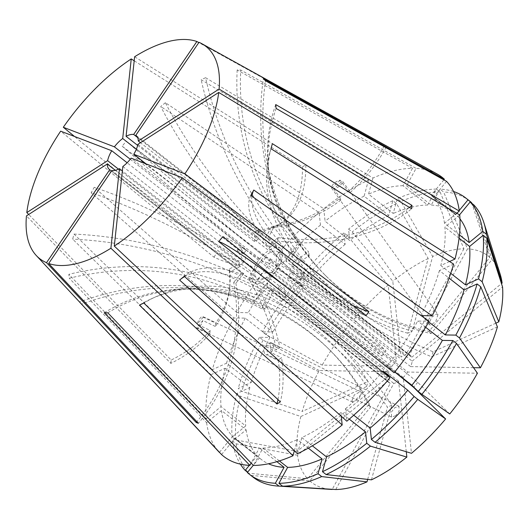 <?xml version="1.0" encoding="UTF-8"?>
<svg xmlns="http://www.w3.org/2000/svg" width="529" height="529" viewBox="0 0 529 529"><rect width="100%" height="100%" fill="white"/><g stroke="black" fill="none" stroke-linecap="round" stroke-linejoin="round"><path stroke-width="0.4" stroke-dasharray="2.65 1.98" d="M122.84 166.496L254.727 269.631A259.309 137.566 57.3 0 1 252.842 277.679A151.268 80.249 -122.7 0 1 279.867 347.698L276.475 349.874L266.378 344.855A6.48 4.106 -63.5 0 0 265.829 354.509A6.48 4.106 -63.5 0 0 267.674 354.734L278.214 359.984L281.607 357.809A151.268 80.249 -122.7 0 1 280.363 401.848M395.632 415.728L391.539 417.057L391.42 412.051L394.879 407.594L398.965 406.265L399.091 411.271L395.632 415.728M115.335 170.312L239.148 267.145A259.309 183.55 -173.9 0 1 229.302 272.137A151.268 107.07 6.1 0 1 229.414 289.442A151.268 107.07 6.1 0 1 215.363 326.472L215.72 323.133L203.215 317.188A6.48 2.03 -64.6 0 0 202.752 316.521A6.48 2.03 -64.6 0 0 197.079 324.224L210.139 330.433L209.782 333.773A151.268 107.07 6.1 0 1 170.827 363.37L26.45 215.905M351.871 400.757L354.291 394.945L360.56 391.553L361.459 393.001L359.032 398.82L352.77 402.205L351.871 400.757M495.878 323.166L433.072 351.805A267.952 158.297 15.3 0 1 346.224 301.689A267.952 158.297 15.3 0 1 271.298 147.241A267.952 158.297 15.3 0 1 272.356 143.663M497.419 326.882L431.69 356.85A267.952 158.297 15.3 0 1 344.842 306.734A267.952 158.297 15.3 0 1 269.916 152.279A267.952 158.297 15.3 0 1 270.974 148.709M471.63 202.713L489.874 257.438L428.926 331.445A267.952 236.681 -45.3 0 1 343.129 290.97A267.952 236.681 -45.3 0 1 324.965 274.994A267.952 236.681 -45.3 0 1 263.369 78.682M500.117 274.002A143.557 66.952 -52 0 0 492.036 259.574L431.089 333.581A267.952 236.681 -45.3 0 1 345.292 293.106A267.952 236.681 -45.3 0 1 327.127 277.13A267.952 236.681 -45.3 0 1 265.525 80.818M449.749 413.956L417.738 382.335A267.952 12.815 39.5 0 0 338.269 318.742A267.952 12.815 39.5 0 0 222.854 236.602M394.74 371.986A267.952 12.815 39.5 0 0 334.149 323.741A267.952 12.815 39.5 0 0 285.938 286.751M368.515 180.025L364.091 196.173L388.782 215.488L392.842 200.683L396.492 203.539L428.199 258.496L407.733 333.184L412.177 331.161A267.952 176.422 -114.5 0 1 335.234 290.838A267.952 176.422 -114.5 0 1 205.589 77.703L201.146 79.727L368.515 180.025A177.195 82.643 -52 0 0 323.741 208.776L165.385 102.692A216.09 82.597 50.6 0 0 281.177 251.5A259.309 99.115 50.6 0 0 280.959 263.184L276.33 266.986L396.4 360.89L388.16 285.032A143.557 66.952 -52 0 0 354.013 319.377L386.025 351.005A267.952 12.815 -140.5 0 1 320.567 301.259A267.952 12.815 -140.5 0 1 126.266 141.183L122.146 146.183L271.82 261.009A177.195 82.643 -52 0 0 236.807 312.513L94.182 187.319L91.206 192.754A216.09 63.493 28.7 0 1 258.615 278.895L261.591 273.46A216.09 63.493 28.7 0 0 94.182 187.319M271.82 261.009L278.737 267.846L303.434 287.154L297.086 280.892L300.737 283.749L349.894 324.376L381.905 356.004A267.952 12.815 -140.5 0 1 316.448 306.251A267.952 12.815 -140.5 0 1 122.146 146.183M396.4 360.89A17.285 8.061 -52 0 0 391.949 366.293L271.88 272.389L268.904 277.824L388.974 371.728L319.232 370.545A143.557 66.952 -52 0 0 302.218 411.456L367.953 381.488A267.952 158.297 -164.7 0 0 309.875 318.26A267.952 158.297 -164.7 0 0 74.027 234.076L72.645 239.121L210.939 374.724A177.195 82.643 -52 0 0 206.204 418.809L68.863 274.333L69.279 278.221A216.09 172.388 -6.2 0 1 254.019 301.107L253.596 297.219A216.09 172.388 -6.2 0 0 68.863 274.333M210.939 374.724L225.156 368.244L249.847 387.552L236.82 393.49L240.47 396.347L300.836 416.502L366.571 386.534A267.952 158.297 -164.7 0 0 308.493 323.305A267.952 158.297 -164.7 0 0 72.645 239.121M247.341 472.529L250.991 475.386L309.769 480.894L370.717 406.894A267.952 236.681 134.7 0 0 329.752 350.006A267.952 236.681 134.7 0 0 311.588 334.03A267.952 236.681 134.7 0 0 81.638 304.102M388.974 371.728A17.285 8.061 -52 0 0 387.479 377.177L267.409 283.279L267.833 287.168L387.902 381.065L297.516 455.251A143.557 66.952 -52 0 0 307.607 478.758L368.554 404.758A267.952 236.681 134.7 0 0 327.59 347.87A267.952 236.681 134.7 0 0 309.425 331.895A267.952 236.681 134.7 0 0 79.476 301.966L79.687 302.191M371.444 479.843L391.91 405.148A267.952 176.422 65.5 0 0 323.92 332.139A267.952 176.422 65.5 0 0 155.652 296.842A267.952 176.422 65.5 0 0 143.855 303.057M367.681 479.406L387.466 407.171A267.952 176.422 65.5 0 0 319.483 334.163A267.952 176.422 65.5 0 0 151.208 298.865A267.952 176.422 65.5 0 0 139.418 305.081M407.733 333.184A267.952 176.422 -114.5 0 1 330.797 292.861A267.952 176.422 -114.5 0 1 201.146 79.727M340.24 180.217L331.564 188.079A6.48 2.711 -35.6 0 1 334.05 183.437A6.48 2.711 -35.6 0 1 340.24 180.217L348.287 191.465L350.429 192.285L342.382 181.037L333.706 188.899A6.48 2.711 -35.6 0 0 339.896 185.679A6.48 2.711 -35.6 0 0 342.382 181.037M437.952 314.51L435.751 321.632L430.441 325.143L429.178 324.535L431.38 317.413L436.69 313.902L437.952 314.51L350.429 192.285A151.268 132.455 111 0 0 386.626 146.295L198.831 42.591M333.706 188.899L341.417 199.671L339.4 199.089L429.178 324.535M276.138 108.445A216.09 172.388 173.8 0 0 268.758 170.801A216.09 172.388 173.8 0 0 309.154 255.857A259.309 206.865 173.8 0 0 292.094 267.257L412.164 361.155A17.285 8.061 -52 0 1 410.669 366.61L290.6 272.706L287.624 278.142L407.694 372.046L477.436 373.229M292.094 267.257L291.671 263.369L411.741 357.267A17.285 8.061 -52 0 0 410.471 355.548A17.285 8.061 -52 0 0 409.4 354.959L289.33 261.062L285.759 261.002L405.829 354.899A17.285 8.061 -52 0 0 401.028 357.088L392.789 281.23L352.202 231.98L348.551 229.13L349.788 240.53L325.09 221.215L323.741 208.776M280.959 263.184L401.028 357.088M276.846 265.703A17.285 8.061 -52 0 0 277.963 251.923A17.285 8.061 -52 0 0 257.788 265.379A17.285 8.061 -52 0 0 256.664 279.16A17.285 8.061 -52 0 0 276.846 265.703M319.232 370.545L263.131 340.127L259.481 337.277L269.962 337.449L245.271 318.141L233.831 317.949L91.206 192.754M233.831 317.949A177.195 82.643 -52 0 0 212.321 369.678L226.538 363.198L251.229 382.507L238.202 388.451L241.852 391.301L302.218 411.456M74.027 234.076L212.321 369.678M297.516 455.251L236.205 443.844L232.555 440.988L246.144 429.839L221.446 410.524L206.627 422.691L69.279 278.221M206.627 422.691A177.195 82.643 -52 0 0 219.284 452.308M170.827 363.37L171.184 360.031L28.678 214.47M130.273 159.249L246.289 249.979L243.638 253.88L127.125 162.76M137.666 145.382L257.967 239.465L254.575 241.641L136.37 149.198M137.639 137.566L265.558 237.607L267.7 238.427L136.323 135.682M137.904 144.331L269.79 247.466L270.147 244.127L140.45 142.698M279.226 265.743A21.61 10.077 -52 0 0 280.628 248.524A21.61 10.077 -52 0 0 255.408 265.34A21.61 10.077 -52 0 0 254.006 282.565A21.61 10.077 -52 0 0 279.226 265.743M279.867 347.698L269.764 342.673L271.06 352.559L281.607 357.809M252.842 277.679L249.457 279.854A151.268 80.249 -122.7 0 1 276.475 349.874M278.214 359.984A151.268 80.249 -122.7 0 1 277.956 399.587M266.378 344.855L267.674 354.734M249.457 279.854A259.309 137.566 57.3 0 0 251.335 271.813L122.364 170.946M215.363 326.472L202.858 320.521L196.722 327.563L209.782 333.773M203.215 317.188L197.079 324.224M229.302 272.137L229.659 268.798A151.268 107.07 6.1 0 1 229.778 286.103A151.268 107.07 6.1 0 1 215.72 323.133M229.659 268.798A259.309 183.55 -173.9 0 0 239.511 263.806L118.489 169.161M210.139 330.433A151.268 107.07 6.1 0 1 171.184 360.031M352.803 305.451A151.268 18.971 -145.8 0 1 270.359 258.82A259.309 32.52 34.2 0 1 265.664 257.398L146.097 163.891M265.664 257.398L263.012 261.3L131.126 158.158M254.727 269.631L251.335 271.813M111.48 171.092L241.601 272.852L243.743 273.672L111.857 170.53M239.148 267.145L239.511 263.806M243.638 253.88A259.309 32.52 34.2 0 1 237.065 250.984A151.268 18.971 34.2 0 1 242.52 263.482A151.268 18.971 34.2 0 1 213.954 257.18L60.656 131.166M213.954 257.18L216.606 253.279L74.503 136.469M254.575 241.641A259.309 137.566 57.3 0 0 254.581 232.132A151.268 80.249 57.3 0 0 278.175 225.004A151.268 80.249 57.3 0 0 302.456 166.919L134.201 60.795M302.456 166.919L305.841 164.744L134.63 56.748M199.01 42.32L386.626 146.295M437 173.915A177.195 82.643 -52 0 0 416.078 168.374L406.55 185.772L431.247 205.08L439.976 189.137L443.626 191.987L467.491 248.868L409.4 354.959M205.589 77.703L372.952 178.002A177.195 82.643 -52 0 1 412.508 168.308L237.177 69.96L240.748 70.02L416.078 168.374M165.385 102.692L160.75 106.488A216.09 82.597 50.6 0 0 276.548 255.302A259.309 99.115 50.6 0 0 276.33 266.986M388.16 285.032L347.566 235.782L343.916 232.925L345.159 244.332L320.462 225.017L319.113 212.579L160.75 106.488M319.113 212.579A177.195 82.643 -52 0 0 275.933 256.01L282.856 262.847L307.547 282.162L301.206 275.893L304.856 278.75L354.013 319.377M126.266 141.183L275.933 256.01M387.479 377.177L297.093 451.363L235.789 439.956L232.138 437.099L245.721 425.951L221.029 406.642L206.204 418.809M300.836 416.502A143.557 66.952 -52 0 0 297.093 451.363M366.571 386.534L367.953 381.488M391.949 366.293L322.207 365.109L266.107 334.692L262.457 331.842L272.938 332.014L248.246 312.705L236.807 312.513M349.894 324.376A143.557 66.952 -52 0 0 322.207 365.109M381.905 356.004L386.025 351.005M410.669 366.61L473.541 367.675M412.164 361.155L502.55 286.969M433.072 351.805L431.69 356.85M411.741 357.267L501.472 283.623M489.874 257.438A143.557 66.952 -52 0 0 467.491 248.868M428.926 331.445L431.089 333.581M407.694 372.046A17.285 8.061 -52 0 1 403.243 377.448L411.483 453.307M417.738 382.335L413.797 387.116M387.902 381.065A17.285 8.061 -52 0 0 389.172 382.784A17.285 8.061 -52 0 0 390.243 383.373L332.245 489.312M309.769 480.894A143.557 66.952 -52 0 0 331.637 489.437M370.717 406.894L368.554 404.758M453.611 264.09L439.401 270.57L449.055 278.122M428.741 321.943L421.157 315.634M420.661 315.628A156.452 72.969 -52 0 0 439.401 270.57M446.549 181.348L433.37 197.35L458.068 216.659L459.549 214.86M459.443 234.936L444.486 223.245L456.706 213.207M444.486 223.245A156.452 72.969 -52 0 0 433.37 197.35M353.742 415.219L345.47 408.752L346.826 421.19M345.47 408.752A156.452 72.969 -52 0 0 383.075 370.922M459.979 218.9A156.452 72.969 -52 0 0 458.068 216.659M473.792 204.855L492.036 259.574M406.272 451.733L398.615 381.25A17.285 8.061 -52 0 1 393.814 383.432L335.73 489.53M391.91 405.148L387.466 407.171M320.462 225.017A156.452 72.969 -52 0 0 282.856 262.847M245.271 318.141A156.452 72.969 -52 0 0 226.538 363.198M219.469 452.321L232.562 436.418L257.253 455.734L251.182 463.106M221.446 410.524A156.452 72.969 -52 0 0 232.562 436.418M345.159 244.332A156.452 72.969 -52 0 0 307.547 282.162M269.962 337.449A156.452 72.969 -52 0 0 251.229 382.507M246.144 429.839A156.452 72.969 -52 0 0 257.253 455.734M343.916 232.925A175.469 81.836 -52 0 0 301.206 275.893M259.481 337.277A175.469 81.836 -52 0 0 238.202 388.451M250.971 463.364L249.318 465.368M232.555 440.988A175.469 81.836 -52 0 0 240.384 464.151M347.566 235.782A175.469 81.836 -52 0 0 304.856 278.75M263.131 340.127A175.469 81.836 -52 0 0 241.852 391.301M247.565 472.258L248.828 473.25L307.607 478.758M236.205 443.844A175.469 81.836 -52 0 0 248.828 473.25M294.355 450.734L297.404 439.619L308.288 448.129M279.385 460.911L262.953 448.056L253.431 465.46M262.953 448.056A156.452 72.969 -52 0 0 297.404 439.619M428.199 258.496A143.557 66.952 -52 0 0 392.789 281.23M412.508 168.308L402.979 185.712L427.677 205.021L436.405 189.078L440.055 191.928L463.913 248.802A143.557 66.952 -52 0 0 432.636 256.466L412.177 331.161M463.913 248.802L405.829 354.899M390.243 383.373L270.167 289.475L273.744 289.535L393.814 383.432M398.615 381.25L278.538 287.346L283.174 283.544A259.309 99.115 50.6 0 0 286.202 297.774A216.09 82.597 -129.4 0 0 184.727 275.887L180.098 279.689A216.09 82.597 -129.4 0 1 180.601 279.286M403.243 377.448L283.174 283.544M449.551 261.524L440.783 265.525A156.452 72.969 -52 0 0 444.909 227.126L459.727 214.959M443.857 179.853L431.208 195.214A156.452 72.969 -52 0 0 429.343 193.647A156.452 72.969 -52 0 0 406.55 185.772M394.118 372.76L387.195 365.923A156.452 72.969 -52 0 0 417.685 321.063L429.125 321.255M440.783 265.525L450.728 273.308M459.066 238.202L444.909 227.126M431.208 195.214L455.905 214.523A156.452 72.969 -52 0 0 454.041 212.956A156.452 72.969 -52 0 0 431.247 205.08M387.195 365.923L394.819 371.887M425.66 327.299L417.685 321.063M455.905 214.523L456.897 213.319M457.572 212.499L459.225 210.489M453.584 191.538A175.469 81.836 -52 0 0 439.976 189.137M469.402 200.835A175.469 81.836 -52 0 0 443.626 191.987M278.737 267.846A156.452 72.969 -52 0 0 248.246 312.705M225.156 368.244A156.452 72.969 -52 0 0 221.029 406.642M221.545 454.556L234.724 438.554A156.452 72.969 -52 0 0 236.589 440.121A156.452 72.969 -52 0 0 259.382 447.997L251.136 463.054M303.434 287.154A156.452 72.969 -52 0 0 272.938 332.014M249.847 387.552A156.452 72.969 -52 0 0 245.721 425.951M234.724 438.554L259.415 457.869A156.452 72.969 -52 0 0 261.28 459.436A156.452 72.969 -52 0 0 268.487 463.768M276.872 461.678L259.382 447.997M297.086 280.892A175.469 81.836 -52 0 0 262.457 331.842M236.82 393.49A175.469 81.836 -52 0 0 232.138 437.099M259.415 457.869L253.285 465.308M300.737 283.749A175.469 81.836 -52 0 0 266.107 334.692M240.47 396.347A175.469 81.836 -52 0 0 235.789 439.956M250.991 475.386A175.469 81.836 -52 0 0 253.219 477.27M372.952 178.002L368.528 194.15L393.226 213.465L397.279 198.659L400.929 201.516L432.636 256.466M402.979 185.712A156.452 72.969 -52 0 0 368.528 194.15M427.677 205.021A156.452 72.969 -52 0 0 393.226 213.465M436.405 189.078A175.469 81.836 -52 0 0 397.279 198.659M440.055 191.928A175.469 81.836 -52 0 0 400.929 201.516M297.417 453.743L301.841 437.595A156.452 72.969 -52 0 0 340.841 412.554L341.238 416.211M301.841 437.595L312.341 445.802M349.252 419.133L340.841 412.554M364.091 196.173A156.452 72.969 -52 0 0 325.09 221.215M388.782 215.488A156.452 72.969 -52 0 0 349.788 240.53M392.842 200.683A175.469 81.836 -52 0 0 348.551 229.13M396.492 203.539A175.469 81.836 -52 0 0 352.202 231.98M107.817 312.824A216.09 180.296 -89 0 1 192.642 289.112A216.09 180.296 -89 0 1 265.446 308.923A259.309 216.354 -89 0 1 273.744 289.535M104.246 312.765A216.09 180.296 -89 0 1 189.071 289.052A216.09 180.296 -89 0 1 261.875 308.863L265.446 308.923M261.875 308.863A259.309 216.354 -89 0 1 270.167 289.475M289.33 261.062A259.309 216.354 -89 0 1 300.875 244.213A216.09 180.296 91 0 1 240.748 70.02M237.177 69.96A216.09 180.296 91 0 0 297.305 244.147L300.875 244.213M285.759 261.002A259.309 216.354 -89 0 1 297.305 244.147M331.564 188.079L339.274 198.851A151.268 132.455 111 0 1 271.589 226.617A259.309 227.067 -69 0 1 265.558 237.607M267.833 287.168A259.309 206.865 173.8 0 0 254.019 301.107M267.409 283.279A259.309 206.865 173.8 0 0 253.596 297.219M268.904 277.824A259.309 76.189 -151.3 0 0 258.615 278.895M271.88 272.389A259.309 76.189 -151.3 0 0 261.591 273.46M281.177 251.5L276.548 255.302M184.244 276.29A216.09 82.597 -129.4 0 1 184.727 275.887M184.595 276.601A216.09 82.597 -129.4 0 1 281.573 301.57L286.202 297.774M179.615 280.092A216.09 82.597 -129.4 0 1 180.098 279.689M278.538 287.346A259.309 99.115 50.6 0 0 281.573 301.57M275.715 104.563A216.09 172.388 173.8 0 0 268.335 166.913A216.09 172.388 173.8 0 0 308.731 251.969A259.309 206.865 173.8 0 0 291.671 263.369M309.154 255.857L308.731 251.969M251.916 196.239A216.09 63.493 -151.3 0 0 304.135 274.181A259.309 76.189 -151.3 0 0 290.6 272.706M250.812 195.466A216.09 63.493 -151.3 0 0 301.16 279.616L304.135 274.181M301.16 279.616A259.309 76.189 -151.3 0 0 287.624 278.142M243.743 273.672A259.309 227.067 -69 0 1 235.835 283.187L233.692 282.367A151.268 132.455 -69 0 1 196.848 421.699M235.835 283.187A151.268 132.455 -69 0 1 198.335 423.293M241.601 272.852A259.309 227.067 -69 0 1 233.692 282.367M267.7 238.427A259.309 227.067 -69 0 0 273.731 227.437A151.268 132.455 111 0 0 341.417 199.671M348.287 191.465A151.268 132.455 111 0 0 384.484 145.475M273.731 227.437L271.589 226.617M257.967 239.465A259.309 137.566 57.3 0 0 257.973 229.956A151.268 80.249 57.3 0 0 281.567 222.828A151.268 80.249 57.3 0 0 305.841 164.744M254.581 232.132L257.973 229.956M246.289 249.979A259.309 32.52 34.2 0 1 239.716 247.083A151.268 18.971 34.2 0 1 245.172 259.58A151.268 18.971 34.2 0 1 216.606 253.279M237.065 250.984L239.716 247.083M270.359 258.82L267.707 262.721A151.268 18.971 -145.8 0 0 366.213 315.496M267.707 262.721A259.309 32.52 34.2 0 1 263.012 261.3M269.79 247.466A259.309 183.55 -173.9 0 0 277.765 241.012A151.268 107.07 -173.9 0 0 411.635 208.737M270.147 244.127A259.309 183.55 -173.9 0 0 278.128 237.673L277.765 241.012M278.128 237.673A151.268 107.07 -173.9 0 0 409.472 207.434M196.722 327.563A6.48 2.03 -64.6 0 0 197.185 328.231A6.48 2.03 -64.6 0 0 202.858 320.521M271.06 352.559A6.48 4.106 -63.5 0 0 271.608 342.904A6.48 4.106 -63.5 0 0 269.764 342.673M391.539 417.057L265.829 354.509M360.56 391.553L202.752 316.521M269.916 152.279L271.298 147.241M327.127 277.13L324.965 274.994M151.208 298.865L155.652 296.842M410.471 355.548L277.963 251.923M280.628 248.524L136.079 135.477M229.414 289.442L229.778 286.103M254.006 282.565L109.457 169.518M389.172 382.784L256.664 279.16M454.041 212.956L429.343 193.647M261.28 459.436L236.589 440.121M192.642 289.112L189.071 289.052M268.335 166.913L268.758 170.801M327.59 347.87L329.752 350.006M278.175 225.004L281.567 222.828M242.52 263.482L245.172 259.58M352.77 402.205L197.185 328.231M398.965 406.265L271.608 342.904"/><path stroke-width="0.79" d="M421.157 315.634L432.1 315.82A177.195 82.643 -52 0 0 453.611 264.09L270.974 148.709L272.356 143.663L454.993 259.045A177.195 82.643 -52 0 0 459.727 214.959L276.138 108.445L275.715 104.563L459.304 211.078A177.195 82.643 -52 0 0 446.549 181.348L265.525 80.818L263.369 78.682L444.386 179.212A177.195 82.643 -52 0 0 437 173.915L201.913 43.735A134.802 62.872 -52 0 0 199.01 42.32L135.814 135.285L136.323 135.682M285.938 286.751A267.952 12.815 39.5 0 0 218.735 241.601L222.854 236.602L394.118 372.76A177.195 82.643 -52 0 0 429.125 321.255L250.812 195.466L253.788 190.03A216.09 63.493 -151.3 0 0 251.916 196.239M251.136 463.054L249.853 465.394A177.195 82.643 -52 0 1 221.545 454.556L36.283 255.52A134.802 62.872 -52 0 0 46.526 262.675L109.715 169.71L111.48 171.092M249.853 465.394L104.246 312.765L107.817 312.824L253.431 465.46A177.195 82.643 -52 0 0 292.98 455.767L139.418 305.081L143.855 303.057L297.417 453.743A177.195 82.643 -52 0 0 342.19 424.992L179.615 280.092L184.244 276.29L346.826 421.19A177.195 82.643 -52 0 0 389.999 377.759L383.075 370.922L407.773 390.23L414.114 396.499L417.765 399.355L445.63 418.955L413.618 387.334A267.952 12.815 39.5 0 0 394.74 371.986M127.125 162.76L111.751 150.739L60.656 131.166A134.802 62.872 -52 0 0 48.47 151.241A134.802 62.872 -52 0 0 26.807 212.565L107.625 160.664L118.489 169.161M79.687 302.191L219.284 452.308A177.195 82.643 -52 0 0 219.383 452.421L219.469 452.321M151.876 379.829L219.383 452.421M218.735 241.601L389.999 377.759M184.879 173.829A134.802 62.872 -52 0 0 197.059 153.76A134.802 62.872 -52 0 0 218.722 92.436L137.904 144.331A21.61 10.077 -52 0 1 134.677 152.702A21.61 10.077 -52 0 1 133.777 154.256L184.879 173.829L368.865 311.594L366.213 315.496L182.227 177.731L131.126 158.158A21.61 10.077 -52 0 1 122.84 166.496L114.29 246.071A134.802 62.872 -52 0 0 182.227 177.731M277.956 399.587A151.268 80.249 -122.7 0 1 276.978 404.024L280.363 401.848L114.29 246.071M276.978 404.024L110.898 248.246L119.448 168.672L122.364 170.946M196.848 421.699A151.268 132.455 -69 0 1 196.193 422.473L198.335 423.293L48.668 263.495A134.802 62.872 -52 0 0 110.898 248.246M196.193 422.473L46.526 262.675M115.335 170.312L107.268 164.003L26.45 215.905A134.802 62.872 -52 0 0 36.283 255.52M28.678 214.47L26.807 212.565M111.751 150.739A21.61 10.077 -52 0 0 110.859 152.299A21.61 10.077 -52 0 0 107.625 160.664M130.273 159.249L114.403 146.837A21.61 10.077 -52 0 1 122.695 138.505L136.37 149.198M137.666 145.382L126.081 136.323A21.61 10.077 -52 0 1 133.672 134.465L137.639 137.566M140.45 142.698L138.267 140.992A21.61 10.077 -52 0 0 136.079 135.477A21.61 10.077 -52 0 0 135.814 135.285M48.668 263.495L111.857 170.53A21.61 10.077 -52 0 0 119.448 168.672M146.097 163.891L133.777 154.256M107.268 164.003A21.61 10.077 -52 0 0 109.457 169.518A21.61 10.077 -52 0 0 109.715 169.71M134.201 60.795L131.245 58.924L122.695 138.505M131.245 58.924A134.802 62.872 -52 0 0 63.308 127.264L114.403 146.837M74.503 136.469L63.308 127.264M133.672 134.465L196.867 41.5A134.802 62.872 -52 0 0 134.63 56.748L126.081 136.323M196.867 41.5L198.831 42.591M409.472 207.434A151.268 107.07 -173.9 0 0 411.992 205.397L219.085 89.097A134.802 62.872 -52 0 0 201.913 43.735M411.992 205.397L411.635 208.737L218.722 92.436M432.1 315.82L253.788 190.03M219.085 89.097L138.267 140.992M473.541 367.675L480.411 367.794A143.557 66.952 -52 0 0 497.419 326.882L480.768 286.797L477.118 283.947L464.092 289.885L449.055 278.122M450.728 273.308L465.474 284.84L478.5 278.902L482.15 281.752L498.801 321.837A143.557 66.952 -52 0 0 502.55 286.969L486.839 238.143L483.189 235.293L469.6 246.441L459.066 238.202M498.801 321.837L495.878 323.166M501.472 283.623L502.127 283.088A143.557 66.952 -52 0 0 500.117 274.002L483.896 222.735A175.469 81.836 -52 0 0 473.792 204.855L470.142 201.999L459.549 214.86M353.742 415.219L370.168 428.06L371.404 439.467L375.054 442.317L411.483 453.307A143.557 66.952 -52 0 0 445.63 418.955M394.819 371.887L411.886 385.238L418.234 391.5L421.884 394.356L449.749 413.956A143.557 66.952 -52 0 0 477.436 373.229L456.514 343.407L452.864 340.55L442.383 340.378L425.66 327.299M332.245 489.312L278.995 486.111L275.344 483.255L284.073 467.312L276.872 461.678M253.285 465.308L247.341 472.529A175.469 81.836 -52 0 0 249.569 474.414L253.219 477.27A175.469 81.836 -52 0 0 277.97 486.058L331.637 489.437A143.557 66.952 -52 0 0 332.152 489.47M456.706 213.207L459.304 211.078M480.411 367.794L459.489 337.971L455.839 335.115L445.358 334.943L428.741 321.943M445.358 334.943A156.452 72.969 -52 0 0 464.092 289.885M502.127 283.088L486.416 234.261L482.765 231.404L469.177 242.553L459.443 234.936M469.177 242.553A156.452 72.969 -52 0 0 459.979 218.9M370.168 428.06A156.452 72.969 -52 0 0 407.773 390.23M455.839 335.115A175.469 81.836 -52 0 0 477.118 283.947M482.765 231.404A175.469 81.836 -52 0 0 470.142 201.999M371.404 439.467A175.469 81.836 -52 0 0 414.114 396.499M459.489 337.971A175.469 81.836 -52 0 0 480.768 286.797M486.416 234.261A175.469 81.836 -52 0 0 483.896 222.735M375.054 442.317A175.469 81.836 -52 0 0 417.765 399.355M279.385 460.911L287.65 467.371L278.915 483.314L282.565 486.171L335.73 489.53A143.557 66.952 -52 0 0 367.007 481.866L367.681 479.406M406.272 451.733L406.854 457.102L370.426 446.119L366.776 443.262L365.532 431.862L349.252 419.133M312.341 445.802L326.538 456.904L322.485 471.709L326.135 474.559L371.444 479.843A143.557 66.952 -52 0 0 406.854 457.102M249.318 465.368L245.178 470.393L247.565 472.258M240.384 464.151A175.469 81.836 -52 0 0 245.178 470.393M292.98 455.767L294.355 450.734M308.288 448.129L322.095 458.927L318.041 473.733L321.692 476.583L367.007 481.866M287.65 467.371A156.452 72.969 -52 0 0 322.095 458.927M278.915 483.314A175.469 81.836 -52 0 0 318.041 473.733M282.565 486.171A175.469 81.836 -52 0 0 321.692 476.583M454.993 259.045L449.551 261.524M444.386 179.212L443.857 179.853M465.474 284.84A156.452 72.969 -52 0 0 469.6 246.441M411.886 385.238A156.452 72.969 -52 0 0 442.383 340.378M478.5 278.902A175.469 81.836 -52 0 0 483.189 235.293M456.897 213.319L457.572 212.499M459.225 210.489L467.98 199.863A175.469 81.836 -52 0 0 465.751 197.978A175.469 81.836 -52 0 0 453.584 191.538M418.234 391.5A175.469 81.836 -52 0 0 452.864 340.55M482.15 281.752A175.469 81.836 -52 0 0 486.839 238.143M467.98 199.863L471.63 202.713A175.469 81.836 -52 0 0 469.402 200.835L465.751 197.978M421.884 394.356A175.469 81.836 -52 0 0 456.514 343.407M471.63 202.713L471.835 203.321M268.487 463.768A156.452 72.969 -52 0 0 284.073 467.312M249.569 474.414A175.469 81.836 -52 0 0 275.344 483.255M277.97 486.058A175.469 81.836 -52 0 0 278.995 486.111M341.238 416.211L342.19 424.992M326.538 456.904A156.452 72.969 -52 0 0 365.532 431.862M322.485 471.709A175.469 81.836 -52 0 0 366.776 443.262M326.135 474.559A175.469 81.836 -52 0 0 370.426 446.119M180.601 279.286A216.09 82.597 -129.4 0 1 184.595 276.601M352.803 305.451A151.268 18.971 -145.8 0 0 368.865 311.594"/></g></svg>
